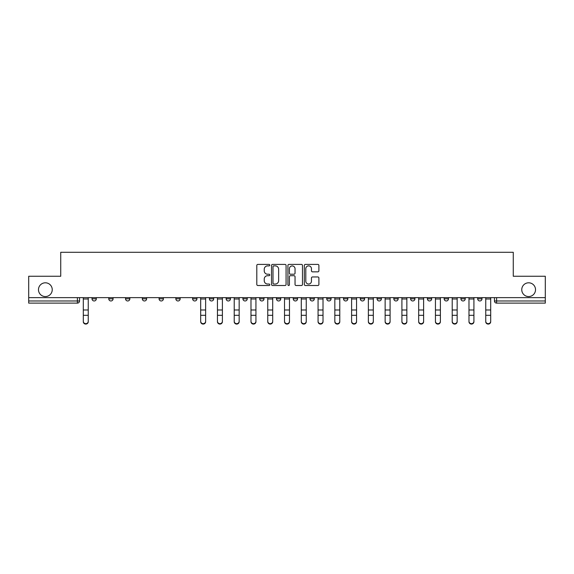 <?xml version="1.0" encoding="UTF-8"?>
<svg xmlns="http://www.w3.org/2000/svg" width="574" height="574" viewBox="0 0 574 574"><rect width="100%" height="100%" fill="white"/><g stroke="black" fill="none" stroke-linecap="round" stroke-linejoin="round"><path stroke-width="0.86" d="M269.802 265.145A0.739 0.739 0 0 0 269.062 264.406L257.855 264.406A1.055 1.055 0 0 0 256.8 265.461L256.8 284.453A1.055 1.055 0 0 0 257.855 285.508L269.062 285.508A0.739 0.739 0 0 0 269.802 284.769A0.739 0.739 0 0 0 269.062 284.03L267.613 284.03A3.379 3.379 0 0 1 264.234 280.657L264.234 279.072A3.379 3.379 0 0 1 267.613 275.699L269.062 275.699A0.739 0.739 0 0 0 269.802 274.96A0.739 0.739 0 0 0 269.062 274.221L267.613 274.221A3.379 3.379 0 0 1 264.234 270.842L264.234 269.263A3.379 3.379 0 0 1 267.613 265.884L269.062 265.884A0.739 0.739 0 0 0 269.802 265.145M521.759 289.683A6.881 6.881 0 0 0 528.64 296.564A6.881 6.881 0 0 0 535.52 289.683A6.881 6.881 0 0 0 528.64 282.803A6.881 6.881 0 0 0 521.759 289.683M38.48 289.683A6.881 6.881 0 0 0 45.36 296.564A6.881 6.881 0 0 0 52.241 289.683A6.881 6.881 0 0 0 45.36 282.803A6.881 6.881 0 0 0 38.48 289.683M444.154 298.824L444.154 297.641L444.154 298.824A2.152 2.152 0 0 0 446.299 300.97A2.152 2.152 0 0 1 444.154 298.824L448.452 298.824A2.152 2.152 0 0 1 446.299 300.97M427.386 298.824L427.386 297.641L427.386 298.824A2.152 2.152 0 0 0 429.531 300.97A2.152 2.152 0 0 1 427.386 298.824L431.684 298.824A2.152 2.152 0 0 1 429.531 300.97M377.075 297.641L377.075 298.824L381.38 298.824A2.152 2.152 0 0 1 379.227 300.97A2.152 2.152 0 0 1 377.075 298.824L377.075 297.641M360.307 297.641L360.307 298.824L364.605 298.824A2.152 2.152 0 0 1 362.459 300.97A2.152 2.152 0 0 1 360.307 298.824L360.307 297.641M276.467 297.641L276.467 298.824L280.765 298.824A2.152 2.152 0 0 1 278.612 300.97A2.152 2.152 0 0 1 276.467 298.824L276.467 297.641M226.163 297.641L226.163 298.824L230.461 298.824A2.152 2.152 0 0 1 228.309 300.97A2.152 2.152 0 0 1 226.163 298.824L226.163 297.641M192.62 297.641L192.62 298.824L196.925 298.824A2.152 2.152 0 0 1 194.773 300.97A2.152 2.152 0 0 1 192.62 298.824L192.62 297.641M175.852 297.641L175.852 298.824L180.157 298.824A2.152 2.152 0 0 1 178.005 300.97A2.152 2.152 0 0 1 175.852 298.824L175.852 297.641M142.316 298.824L142.316 297.641L142.316 298.824A2.152 2.152 0 0 0 144.469 300.97A2.152 2.152 0 0 1 142.316 298.824L146.614 298.824A2.152 2.152 0 0 1 144.469 300.97M108.78 298.824L108.78 297.641L108.78 298.824A2.152 2.152 0 0 0 110.933 300.97A2.152 2.152 0 0 1 108.78 298.824L113.078 298.824A2.152 2.152 0 0 1 110.933 300.97A2.152 2.152 0 0 0 113.078 298.824L113.078 297.641L113.078 298.824M317.838 271.846A1.055 1.055 0 0 0 318.893 270.792L318.893 265.461A1.055 1.055 0 0 0 317.838 264.406L305.382 264.406A1.055 1.055 0 0 0 304.328 265.461L304.328 284.453A1.055 1.055 0 0 0 305.382 285.508L317.838 285.508A1.055 1.055 0 0 0 318.893 284.453L318.893 278.017A1.055 1.055 0 0 0 317.838 276.962L312.507 276.962A1.055 1.055 0 0 0 311.452 278.017L311.452 281.21A2.82 2.82 0 0 1 308.633 284.03A2.82 2.82 0 0 1 305.806 281.21L305.806 268.711A2.82 2.82 0 0 1 308.633 265.884A2.82 2.82 0 0 1 311.452 268.711L311.452 270.792A1.055 1.055 0 0 0 312.507 271.846L317.838 271.846M28.7 297.641L28.7 276.252L60.729 276.252L60.729 252.28L513.271 252.28L513.271 276.252L545.3 276.252L545.3 297.641L28.7 297.641L28.7 300.97L79.542 300.97L79.542 297.641L79.542 300.97A2.152 2.152 0 0 1 77.397 303.122L28.7 303.122L28.7 300.97M286.074 265.461A1.055 1.055 0 0 0 285.02 264.406L272.571 264.406A1.055 1.055 0 0 0 271.516 265.461L271.516 284.453A1.055 1.055 0 0 0 272.571 285.508L285.02 285.508A1.055 1.055 0 0 0 286.074 284.453L286.074 265.461M288.98 264.406L301.429 264.406A1.055 1.055 0 0 1 302.484 265.461L302.484 284.453A1.055 1.055 0 0 1 301.429 285.508L296.098 285.508A1.055 1.055 0 0 1 295.043 284.453L295.043 276.754A1.055 1.055 0 0 0 293.988 275.699L290.458 275.699A1.055 1.055 0 0 0 289.404 276.754L289.404 284.769A0.739 0.739 0 0 1 288.665 285.508A0.739 0.739 0 0 1 287.926 284.769L287.926 265.461A1.055 1.055 0 0 1 288.98 264.406M494.458 297.641L494.458 300.97L545.3 300.97L545.3 303.122L496.603 303.122A2.152 2.152 0 0 1 494.458 300.97M545.3 297.641L545.3 300.97M481.988 298.824L481.988 297.641L481.988 298.824A2.152 2.152 0 0 1 479.835 300.97A2.152 2.152 0 0 1 477.69 298.824L481.988 298.824A2.152 2.152 0 0 1 479.835 300.97M477.69 297.641L477.69 298.824M465.22 297.641L465.22 298.824A2.152 2.152 0 0 1 463.067 300.97A2.152 2.152 0 0 1 460.922 298.824L465.22 298.824A2.152 2.152 0 0 1 463.067 300.97M460.922 297.641L460.922 298.824M448.452 297.641L448.452 298.824L448.452 297.641M431.684 297.641L431.684 298.824L431.684 297.641M414.916 297.641L414.916 298.824A2.152 2.152 0 0 1 412.763 300.97A2.152 2.152 0 0 1 410.611 298.824L414.916 298.824L414.916 297.641M410.611 297.641L410.611 298.824M398.148 298.824L398.148 297.641L398.148 298.824A2.152 2.152 0 0 1 395.995 300.97A2.152 2.152 0 0 1 393.843 298.824L398.148 298.824A2.152 2.152 0 0 1 395.995 300.97M393.843 297.641L393.843 298.824M381.38 297.641L381.38 298.824M364.605 297.641L364.605 298.824M347.837 297.641L347.837 298.824A2.152 2.152 0 0 1 345.692 300.97A2.152 2.152 0 0 1 343.539 298.824L347.837 298.824M343.539 297.641L343.539 298.824M331.069 297.641L331.069 298.824A2.152 2.152 0 0 1 328.924 300.97A2.152 2.152 0 0 1 326.771 298.824L331.069 298.824A2.152 2.152 0 0 1 328.924 300.97M326.771 297.641L326.771 298.824M314.301 297.641L314.301 298.824A2.152 2.152 0 0 1 312.156 300.97A2.152 2.152 0 0 1 310.003 298.824A2.152 2.152 0 0 0 312.156 300.97M310.003 297.641L310.003 298.824L314.301 298.824M297.533 297.641L297.533 298.824A2.152 2.152 0 0 1 295.388 300.97A2.152 2.152 0 0 1 293.235 298.824A2.152 2.152 0 0 0 295.388 300.97M293.235 297.641L293.235 298.824L297.533 298.824M280.765 297.641L280.765 298.824A2.152 2.152 0 0 1 278.612 300.97M263.997 297.641L263.997 298.824A2.152 2.152 0 0 1 261.844 300.97A2.152 2.152 0 0 1 259.699 298.824L263.997 298.824M259.699 297.641L259.699 298.824M242.931 297.641L242.931 298.824L247.229 298.824L247.229 297.641L247.229 298.824A2.152 2.152 0 0 1 245.076 300.97A2.152 2.152 0 0 1 242.931 298.824A2.152 2.152 0 0 0 245.076 300.97M230.461 297.641L230.461 298.824M213.693 297.641L213.693 298.824A2.152 2.152 0 0 1 211.541 300.97A2.152 2.152 0 0 1 209.395 298.824L213.693 298.824L213.693 297.641M209.395 297.641L209.395 298.824M196.925 298.824L196.925 297.641L196.925 298.824A2.152 2.152 0 0 1 194.773 300.97M180.157 298.824L180.157 297.641L180.157 298.824A2.152 2.152 0 0 1 178.005 300.97M163.389 297.641L163.389 298.824A2.152 2.152 0 0 1 161.237 300.97A2.152 2.152 0 0 1 159.084 298.824A2.152 2.152 0 0 0 161.237 300.97A2.152 2.152 0 0 0 163.389 298.824L163.389 297.641M159.084 297.641L159.084 298.824L163.389 298.824M146.614 297.641L146.614 298.824M129.846 297.641L129.846 298.824A2.152 2.152 0 0 1 127.701 300.97A2.152 2.152 0 0 1 125.548 298.824A2.152 2.152 0 0 0 127.701 300.97M125.548 297.641L125.548 298.824L129.846 298.824M96.31 297.641L96.31 298.824A2.152 2.152 0 0 1 94.165 300.97A2.152 2.152 0 0 1 92.012 298.824A2.152 2.152 0 0 0 94.165 300.97A2.152 2.152 0 0 0 96.31 298.824L96.31 297.641M92.012 297.641L92.012 298.824L96.31 298.824M273.733 265.884A0.739 0.739 0 0 0 272.994 266.623L272.994 283.298A0.739 0.739 0 0 0 273.733 284.03L275.262 284.03A3.379 3.379 0 0 0 278.641 280.657L278.641 269.263A3.379 3.379 0 0 0 275.262 265.884L273.733 265.884M295.043 268.761A2.82 2.82 0 0 0 292.223 265.941A2.82 2.82 0 0 0 289.404 268.761L289.404 273.167A1.055 1.055 0 0 0 290.458 274.221L293.988 274.221A1.055 1.055 0 0 0 295.043 273.167L295.043 268.761M83.302 321.72L83.302 321.304A2.475 2.361 0 0 0 85.777 323.664A2.475 2.361 0 0 0 88.252 321.304L88.252 321.72A2.475 2.361 180 0 1 85.777 324.08A2.475 2.361 180 0 1 83.302 321.72L83.302 315.729M83.302 297.641L83.302 321.304M88.252 297.641L88.252 321.304M217.453 321.72L217.453 321.304A2.475 2.361 0 0 0 219.928 323.664A2.475 2.361 0 0 0 222.396 321.304L222.396 321.72A2.475 2.361 180 0 1 219.928 324.08A2.475 2.361 180 0 1 217.453 321.72L217.453 315.729M234.221 321.72L234.221 321.304A2.475 2.361 0 0 0 236.696 323.664A2.475 2.361 0 0 0 239.164 321.304L239.164 321.72A2.475 2.361 180 0 1 236.696 324.08A2.475 2.361 180 0 1 234.221 321.72L234.221 315.729M250.989 321.72L250.989 321.304A2.475 2.361 0 0 0 253.464 323.664A2.475 2.361 0 0 0 255.932 321.304L255.932 321.72A2.475 2.361 180 0 1 253.464 324.08A2.475 2.361 180 0 1 250.989 321.72L250.989 315.729M267.757 321.72L267.757 321.304A2.475 2.361 0 0 0 270.232 323.664A2.475 2.361 0 0 0 272.7 321.304L272.7 321.72A2.475 2.361 180 0 1 270.232 324.08A2.475 2.361 180 0 1 267.757 321.72L267.757 315.729M284.525 321.72L284.525 321.304A2.475 2.361 0 0 0 287 323.664A2.475 2.361 0 0 0 289.475 321.304L289.475 321.72A2.475 2.361 180 0 1 287 324.08A2.475 2.361 180 0 1 284.525 321.72L284.525 315.729M301.3 321.72L301.3 321.304A2.475 2.361 0 0 0 303.768 323.664A2.475 2.361 0 0 0 306.243 321.304L306.243 321.72A2.475 2.361 180 0 1 303.768 324.08A2.475 2.361 180 0 1 301.3 321.72L301.3 315.729M318.068 321.72L318.068 321.304A2.475 2.361 0 0 0 320.536 323.664A2.475 2.361 0 0 0 323.011 321.304L323.011 321.72A2.475 2.361 180 0 1 320.536 324.08A2.475 2.361 180 0 1 318.068 321.72L318.068 315.729M334.836 321.72L334.836 321.304A2.475 2.361 0 0 0 337.304 323.664A2.475 2.361 0 0 0 339.779 321.304L339.779 321.72A2.475 2.361 180 0 1 337.304 324.08A2.475 2.361 180 0 1 334.836 321.72L334.836 315.729M351.604 321.72L351.604 321.304A2.475 2.361 0 0 0 354.072 323.664A2.475 2.361 0 0 0 356.547 321.304L356.547 321.72A2.475 2.361 180 0 1 354.072 324.08A2.475 2.361 180 0 1 351.604 321.72L351.604 315.729M368.372 321.72L368.372 321.304A2.475 2.361 0 0 0 370.84 323.664A2.475 2.361 0 0 0 373.315 321.304L373.315 321.72A2.475 2.361 180 0 1 370.84 324.08A2.475 2.361 180 0 1 368.372 321.72L368.372 315.729M385.14 321.72L385.14 321.304A2.475 2.361 0 0 0 387.608 323.664A2.475 2.361 0 0 0 390.083 321.304L390.083 321.72A2.475 2.361 180 0 1 387.608 324.08A2.475 2.361 180 0 1 385.14 321.72L385.14 315.729M401.908 321.72L401.908 321.304A2.475 2.361 0 0 0 404.383 323.664A2.475 2.361 0 0 0 406.851 321.304L406.851 321.72A2.475 2.361 180 0 1 404.383 324.08A2.475 2.361 180 0 1 401.908 321.72L401.908 315.729M418.676 321.72L418.676 321.304A2.475 2.361 0 0 0 421.151 323.664A2.475 2.361 0 0 0 423.619 321.304L423.619 321.72A2.475 2.361 180 0 1 421.151 324.08A2.475 2.361 180 0 1 418.676 321.72L418.676 315.729M435.444 321.72L435.444 321.304A2.475 2.361 0 0 0 437.919 323.664A2.475 2.361 0 0 0 440.387 321.304L440.387 321.72A2.475 2.361 180 0 1 437.919 324.08A2.475 2.361 180 0 1 435.444 321.72L435.444 315.729M205.628 321.304L205.628 321.72A2.475 2.361 180 0 1 203.16 324.08A2.475 2.361 180 0 1 200.685 321.72L200.685 321.304A2.475 2.361 0 0 0 203.16 323.664A2.475 2.361 0 0 0 205.628 321.304L205.628 315.313L200.685 315.313L200.685 321.304M200.685 297.641L200.685 315.313M205.628 297.641L205.628 315.313M217.453 297.641L217.453 321.304M222.396 297.641L222.396 321.304M234.221 297.641L234.221 321.304M239.164 297.641L239.164 321.304M250.989 297.641L250.989 321.304M255.932 297.641L255.932 321.304M267.757 297.641L267.757 321.304M272.7 297.641L272.7 321.304M284.525 297.641L284.525 321.304M289.475 297.641L289.475 321.304M301.3 297.641L301.3 321.304M306.243 297.641L306.243 321.304M318.068 297.641L318.068 321.304M323.011 297.641L323.011 321.304M334.836 297.641L334.836 321.304M339.779 297.641L339.779 321.304M351.604 297.641L351.604 321.304M356.547 297.641L356.547 321.304M368.372 297.641L368.372 321.304M373.315 297.641L373.315 321.304M385.14 297.641L385.14 321.304M390.083 297.641L390.083 321.304M401.908 297.641L401.908 321.304M406.851 297.641L406.851 321.304M418.676 297.641L418.676 321.304M423.619 297.641L423.619 321.304M435.444 297.641L435.444 321.304M440.387 297.641L440.387 321.304M452.212 321.72L452.212 321.304A2.475 2.361 0 0 0 454.687 323.664A2.475 2.361 0 0 0 457.155 321.304L457.155 321.72A2.475 2.361 180 0 1 454.687 324.08A2.475 2.361 180 0 1 452.212 321.72L452.212 315.729M452.212 297.641L452.212 321.304M457.155 297.641L457.155 321.304M468.98 321.72L468.98 321.304A2.475 2.361 0 0 0 471.455 323.664A2.475 2.361 0 0 0 473.923 321.304L473.923 321.72A2.475 2.361 180 0 1 471.455 324.08A2.475 2.361 180 0 1 468.98 321.72L468.98 315.729M468.98 297.641L468.98 321.304M473.923 297.641L473.923 321.304M485.748 321.72L485.748 321.304A2.475 2.361 0 0 0 488.223 323.664A2.475 2.361 0 0 0 490.698 321.304L490.698 321.72A2.475 2.361 180 0 1 488.223 324.08A2.475 2.361 180 0 1 485.748 321.72L485.748 315.729M485.748 297.641L485.748 321.304M490.698 297.641L490.698 321.304M77.397 297.641L77.397 303.122M496.603 297.641L496.603 303.122M88.252 298.989L83.302 298.989M88.252 309.996L83.302 309.996M88.252 315.313L83.302 315.313M205.628 298.989L200.685 298.989M205.628 309.996L200.685 309.996M222.396 298.989L217.453 298.989M222.396 309.996L217.453 309.996M222.396 315.313L217.453 315.313M239.164 298.989L234.221 298.989M239.164 309.996L234.221 309.996M239.164 315.313L234.221 315.313M255.932 298.989L250.989 298.989M255.932 309.996L250.989 309.996M255.932 315.313L250.989 315.313M272.7 298.989L267.757 298.989M272.7 309.996L267.757 309.996M272.7 315.313L267.757 315.313M289.475 298.989L284.525 298.989M289.475 309.996L284.525 309.996M289.475 315.313L284.525 315.313M306.243 298.989L301.3 298.989M306.243 309.996L301.3 309.996M306.243 315.313L301.3 315.313M323.011 298.989L318.068 298.989M323.011 309.996L318.068 309.996M323.011 315.313L318.068 315.313M339.779 298.989L334.836 298.989M339.779 309.996L334.836 309.996M339.779 315.313L334.836 315.313M356.547 298.989L351.604 298.989M356.547 309.996L351.604 309.996M356.547 315.313L351.604 315.313M373.315 298.989L368.372 298.989M373.315 309.996L368.372 309.996M373.315 315.313L368.372 315.313M390.083 298.989L385.14 298.989M390.083 309.996L385.14 309.996M390.083 315.313L385.14 315.313M406.851 298.989L401.908 298.989M406.851 309.996L401.908 309.996M406.851 315.313L401.908 315.313M423.619 298.989L418.676 298.989M423.619 309.996L418.676 309.996M423.619 315.313L418.676 315.313M440.387 298.989L435.444 298.989M440.387 309.996L435.444 309.996M440.387 315.313L435.444 315.313M457.155 298.989L452.212 298.989M457.155 309.996L452.212 309.996M457.155 315.313L452.212 315.313M473.923 298.989L468.98 298.989M473.923 309.996L468.98 309.996M473.923 315.313L468.98 315.313M490.698 298.989L485.748 298.989M490.698 309.996L485.748 309.996M490.698 315.313L485.748 315.313"/></g></svg>
